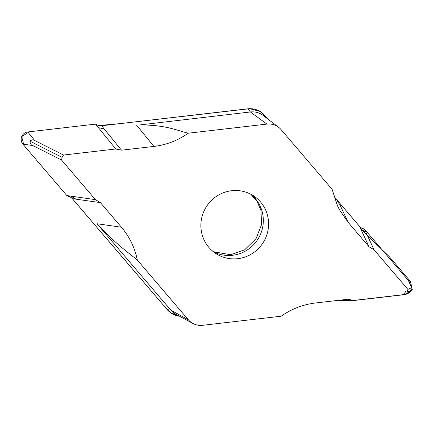 <?xml version="1.0" encoding="UTF-8"?>
<svg xmlns="http://www.w3.org/2000/svg" width="434" height="434" viewBox="0 0 434 434"><rect width="100%" height="100%" fill="white"/><g stroke="black" fill="none" stroke-linecap="round" stroke-linejoin="round"><path stroke-width="0.65" d="M63.548 155.041L34.763 140.567C33.499 139.385 31.894 139.591 29.946 141.18C30.196 143.811 31.139 145.265 32.767 145.536L61.552 160.01L62.1 157.347L63.548 155.041L115.764 148.987L121.482 150.18L153.886 146.426C166.325 144.945 177.783 140.54 188.269 133.205L266.883 124.097A16.953 16.535 123 0 1 278.677 127.33L263.254 115.493A18.488 18.033 -57 0 0 250.396 111.967L140.578 124.846C167.047 125.307 175.282 130.026 188.269 133.205M100.428 202.64L95.426 199.651L66.831 195.555L69.961 196.673L72.375 198.653L100.428 202.64L121.444 227.237L96.988 223.732L170.833 310.147A18.488 18.033 -57 0 0 175.819 314.189L192.913 323.46A16.953 16.535 123 0 0 202.575 325.31L281.189 316.202C291.675 308.872 303.133 304.462 315.572 302.981L347.976 299.227L353.694 300.42L405.909 294.371L409.68 292.597L411.573 290.086C412.023 287.91 412.056 287.091 411.676 287.628L407.906 289.397L407.358 292.06L405.909 294.371M337.321 300.458L353.694 300.42M115.764 148.987L95.507 124.113L98.507 125.567L101.643 125.752L247.83 108.815A20.094 19.595 -57 0 1 264.702 115.395L267.697 118.9M365.764 231.984L364.386 229.022L361.951 228.355L359.536 226.374L369.036 246.772L374.032 249.762L365.764 231.984L360.768 228.995L389.439 256.825L410.439 281.4L412.3 289.744L410.439 281.4L389.439 256.825L360.768 228.995M360.052 226.933L333.898 196.374L359.536 226.374M71.854 198.094L163.428 305.221L170.307 312.534L179.546 316.212A20.094 19.595 -57 0 1 167.209 309.632L72.375 198.653M369.036 246.772L348.014 222.175L339.551 209.866L337.511 205.819L332.124 189.338L281.124 129.652A16.953 16.535 123 0 0 278.677 127.33M96.988 223.732L99.668 226.749C118.531 246.1 126.647 251.188 137.334 260.075L188.334 319.755A16.953 16.535 123 0 0 192.913 323.46M137.334 260.075C134.811 247.706 129.511 236.763 121.444 227.237M237.821 258.686A34.46 33.602 -57 0 1 215.964 253.602A34.46 33.602 -57 0 1 206.546 206.405A34.46 33.602 -57 0 1 253.494 195.805A34.46 33.602 -57 0 1 267.55 232.336A34.46 33.602 -57 0 1 237.821 258.686M348.014 222.175L339.768 204.441L337.451 201.658M61.552 160.01L95.426 199.651M407.906 289.397L374.032 249.762M411.969 287.992L409.446 282.23A7.394 7.21 123 0 0 408.34 280.456L364.386 229.022M95.507 124.113L27.76 131.963A7.394 7.21 123 0 0 22.877 144.121L66.831 195.555M401.087 294.93A5.588 5.447 123 0 0 405.665 291.398A5.588 5.447 123 0 1 401.087 294.93A5.588 5.447 123 0 0 405.665 291.398A5.588 5.447 123 0 1 401.087 294.93M412.273 289.755L405.448 294.54L353.862 300.518L334.592 300.778M71.252 197.551L66.831 195.555L23.892 145.309L21.7 136.629L29.322 131.779L95.507 124.113L98.507 125.567L120.104 123.614L249.767 108.69L260.058 111.451L267.74 118.932M360.654 227.47L361.951 228.355L364.386 229.022L408.427 280.559M62.1 157.347L29.946 141.18M70.916 196.141L75.912 199.13M407.358 292.06L411.573 290.086M98.404 127.667L104.165 128.855L101.643 125.752M121.482 150.18L104.122 128.86M153.886 146.426L136.564 125.155M247.83 108.815L250.396 111.967L266.883 124.097M167.209 309.632L170.833 310.147L188.334 319.755M264.702 115.395L265.57 117.272M213.419 251.774A34.46 33.602 123 0 0 232.57 255.273A34.46 33.602 123 0 0 261.87 230.47A34.46 33.602 123 0 0 250.787 194.226M411.676 287.628L408.34 280.456M27.76 131.963L34.763 140.567M32.767 145.536L22.877 144.121M250.7 194.182L256.982 201.202L260.97 210.365L261.556 224.573L256.006 238.733L244.613 249.843L230.676 254.742L213.344 251.715"/></g></svg>
